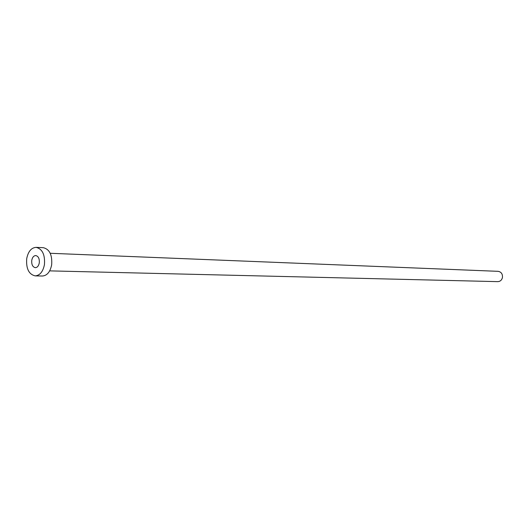 <?xml version="1.0" encoding="UTF-8"?>
<svg xmlns="http://www.w3.org/2000/svg" width="529" height="529" viewBox="0 0 529 529"><rect width="100%" height="100%" fill="white"/><g stroke="black" fill="none" stroke-linecap="round" stroke-linejoin="round"><path stroke-width="0.79" d="M31.753 260.341C31.456 264.593 32.653 267.033 35.337 267.674C37.347 267.509 38.663 265.915 39.285 262.9C39.589 258.655 38.399 256.208 35.727 255.553C33.704 255.712 32.375 257.306 31.753 260.341M50.229 253.285L498.133 271.331C501.307 271.926 502.742 274.022 502.431 277.619C501.723 280.172 500.183 281.514 497.796 281.64L49.66 270.874M36.117 247.36L43.332 247.684C49.587 249.238 52.358 254.965 51.657 264.864C50.189 271.893 47.114 275.609 42.419 276.019L35.198 275.88C28.837 274.392 26.007 268.639 26.714 258.628C28.176 251.46 31.31 247.704 36.117 247.36C42.373 248.921 45.15 254.687 44.443 264.645C42.975 271.721 39.893 275.47 35.198 275.88"/></g></svg>
